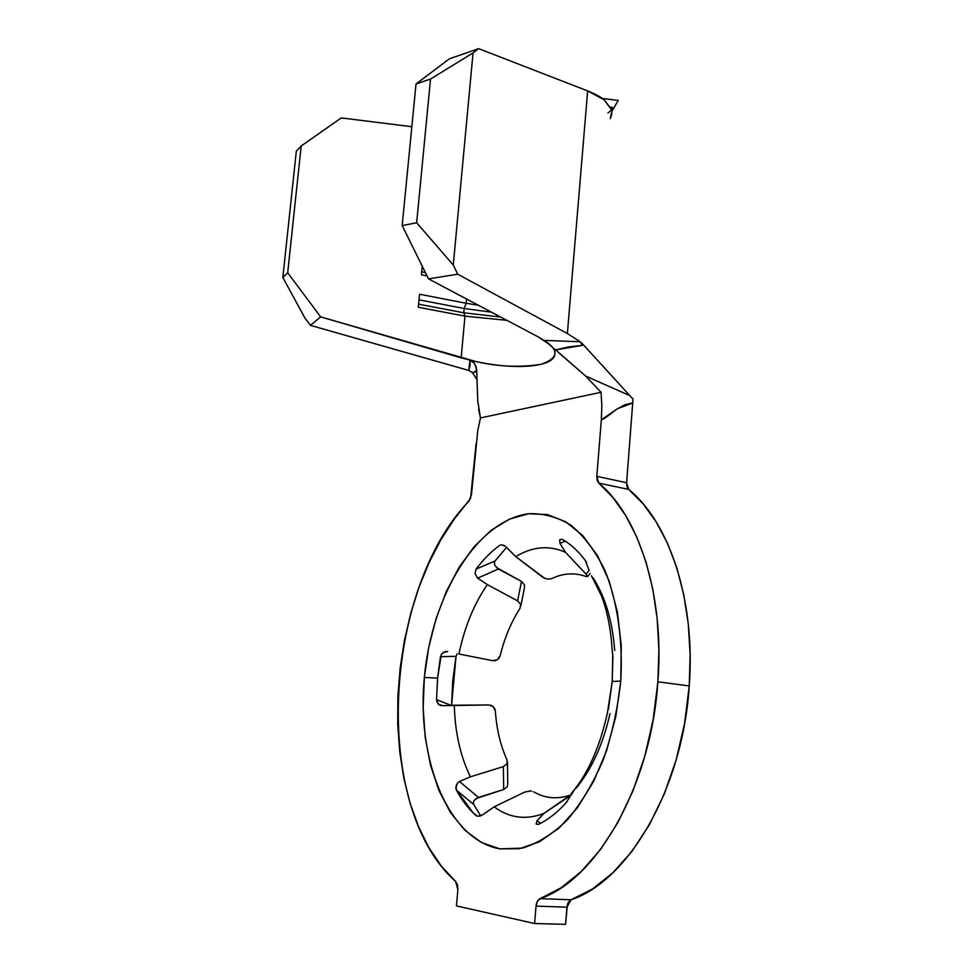 <?xml version="1.0" encoding="UTF-8"?>
<svg xmlns="http://www.w3.org/2000/svg" width="973" height="973" viewBox="0 0 973 973"><rect width="100%" height="100%" fill="white"/><g stroke="black" fill="none" stroke-linecap="round" stroke-linejoin="round"><path stroke-width="1.46" d="M569.898 795.428L543.858 813.44C525.834 820.275 509.28 818.074 494.199 806.836L482.243 815.094L477.731 816.323L476.04 815.569C468.5 808.831 461.932 800.317 456.325 790.04L456.142 785.491L457.456 783.216L459.524 781.501L470.409 776.819C460.399 756.337 455.036 732.474 454.306 705.23L442.8 705.705L438.312 704.16L436.536 699.648L437.595 678.096L424.35 677.439C416.444 758.891 447.629 839.492 499.794 848.857L522.282 848.152C537.728 843.396 552.7 834.031 567.21 820.057C581.051 803.576 593.031 783.569 603.175 760.035C611.871 735.004 617.733 708.697 620.762 681.112L612.212 681.428L607.395 713.051M612.175 650.475L612.917 656.52L612.212 681.428L608.393 709.341M571.042 794.09L574.861 789.152L565.739 803.199C557.079 812.698 548.006 819.753 538.531 824.386L536.147 824.058L536.962 820.701L543.858 813.428C525.834 820.275 509.28 818.074 494.199 806.836L524.483 792.144L530.455 790.964M628.68 489.407L598.821 483.131C638.714 515.824 664.741 595.354 657.882 681.818L689.237 685.929C695.792 600.609 669.181 521.954 628.68 489.407L626.989 486.67L626.612 482.705L633.009 399.112L581.501 342.764L582.28 345.403L569.023 346.85L555.68 349.879L585.649 376.052L544.564 340.416L546.485 341.937L544.564 340.416L580.224 341.754L582.28 345.403L581.501 342.764L633.009 399.112L626.612 482.705L596.802 476.356L601.338 419.849L617.405 408.757L625.238 404.646L632.827 402.919L617.405 408.757C614.924 410.29 604.342 419.302 601.338 419.849L601.849 405.765L601.046 392.289L480.443 417.928L477.743 430.796L480.443 417.928L601.046 392.289L585.649 376.052L630.054 395.731L585.649 376.052L601.046 392.289L601.849 405.765L601.338 419.849L596.802 476.356L626.612 482.705L628.68 489.407L598.821 483.131L597.167 480.358L596.802 476.356L598.821 483.131L613.026 497.629L625.834 515.787L636.938 537.388L646.036 562.078L652.859 589.443L657.189 618.95L658.903 649.964L657.882 681.818C651.18 785.454 596.887 879.665 540.088 898.638L571.029 899.782L592.216 889.14L612.783 872.866L632.085 851.193L649.478 824.618L664.364 793.834L676.211 759.731L684.603 723.365L689.237 685.929L690.125 654.488L688.276 623.851L683.764 594.71L676.758 567.648L667.466 543.214L656.143 521.82L643.117 503.807L628.68 489.407M547.13 579.105L551.326 578.777C562.966 573.146 574.532 572.379 586.038 576.503C574.532 572.379 562.966 573.146 551.326 578.777L547.13 579.105L542.545 577.098L515.775 556.641C532.413 546.437 548.991 545.002 565.52 552.336L586.087 574.155L587.631 576.442L586.038 576.503L587.631 576.442L586.087 574.155L589.103 570.446L586.087 574.155L565.52 552.336L559.937 543.433L559.718 539.674L562.114 539.261C570.604 544.016 578.351 551.107 585.332 560.533L589.066 570.287M544.71 578.351L515.775 556.641C532.413 546.437 548.991 545.002 565.52 552.336L559.937 543.433L559.718 539.674L562.114 539.261C570.604 544.016 578.351 551.107 585.332 560.533L586.719 563.002M496.254 567.368L521.504 581.453L524.471 584.809L524.447 587.814L524.471 584.809L521.504 581.453L498.431 568.986L477.634 578.157L475.055 573.693L476.04 569.132C483.313 559.451 491.195 551.521 499.696 545.366L501.46 544.758L505.632 546.449L515.775 556.641L507.492 548.395M494.369 563.014L495.135 560.898L476.04 569.132L495.135 560.898L506.605 547.361L495.135 560.898L494.369 563.014L494.819 565.313L498.431 568.986L477.634 578.157L487.364 584.615L517.563 600.864L520.579 604.257L520.056 608.307C511.19 621.99 504.549 637.826 500.158 655.802C504.549 637.826 511.19 621.99 520.056 608.307L520.579 604.257L517.563 600.864L521.504 581.453L517.563 600.864L487.364 584.615L477.634 578.157L475.055 573.693L476.04 569.132C483.313 559.451 491.195 551.521 499.696 545.366L501.46 544.758M456.033 656.337L451.594 705.267L452.713 680.881L456.033 656.337L440.465 656.653L456.033 656.337L457.164 653.82M458.915 653.99C464.522 627.123 473.997 604.002 487.364 584.615C473.997 604.002 464.522 627.123 458.915 653.99L492.581 660.655L458.915 653.99M495.05 660.655L492.581 660.655L497.337 659.743L495.05 660.655M499.125 658.04L497.337 659.743L500.158 655.802L499.125 658.04M474.216 800.244L473.34 802.397M474.204 800.28L478.448 797.422L459.524 781.501L478.448 797.422L503.698 789.504L503.345 766.615L470.409 776.819L503.345 766.615L506.921 763.951L507.079 760.059C500.523 745.683 496.619 729.349 495.354 711.068C496.619 729.349 500.523 745.683 507.079 760.059L506.921 763.951L503.345 766.615L503.698 789.504L507.237 786.829L507.76 784.36L507.237 786.829L503.698 789.504L475.992 798.578M494.734 708.709L495.354 711.068L493.262 706.726L494.734 708.709M491.146 705.401L493.262 706.726L488.714 704.951L491.146 705.401M612.747 653.734L612.212 681.428L620.762 681.112C623.085 639.808 617.296 600.767 604.671 569.801C595.172 550.84 583.909 535.965 570.92 525.177C557.286 516.955 543.129 513.148 528.448 513.756C476.442 520.677 431.708 595.902 424.35 677.439L428.728 647.361L436.159 618.354L446.425 591.316L459.256 567.064L474.338 546.449L491.243 530.236L509.475 519.132L528.448 513.756L547.495 514.571L565.897 521.881L582.839 535.697L597.568 555.765L609.293 581.453L617.356 611.81L621.273 645.549L620.762 681.112L615.763 716.797L606.532 750.84L593.53 781.611L577.451 807.699L559.147 827.987L539.492 841.779L519.424 848.724L499.794 848.857L481.355 842.484L464.753 830.151L450.511 812.613L439.005 790.684L430.516 765.277L425.213 737.315L423.158 707.736L424.35 677.439L437.595 678.096L436.536 699.648L450.9 705.279L436.536 699.648L436.986 702.141L439.589 705.084L442.8 705.705L488.714 704.951L454.306 705.23C455.036 732.474 460.399 756.337 470.409 776.819L459.524 781.501L457.456 783.216L455.765 787.911L456.325 790.04L473.754 804.513L480.698 815.861L473.754 804.513L456.325 790.04L473.158 812.881L477.731 816.323M567.417 800.986L565.739 803.199C557.079 812.698 548.006 819.753 538.531 824.386L536.147 824.058L536.962 820.701L540.587 823.34L536.962 820.701L544.029 813.367L568.11 797.167L570.008 795.561L568.366 795.719C556.021 799.429 544.43 798.115 533.593 791.767C544.43 798.115 556.021 799.429 568.366 795.719L569.619 795.415M531.781 791.122L529.421 790.952M544.029 813.367L569.12 796.449M609.998 713.574C603.175 743.919 591.912 768.779 576.235 788.142M593.068 577.828C605.23 596.717 612.443 620.932 614.705 650.487M565.581 924.35L567.405 904.622L568.293 902.409L571.029 899.782C628.449 881.076 682.888 788.203 689.237 685.929L657.882 681.818L653.138 719.752L644.685 756.617L632.815 791.195L617.964 822.416L600.645 849.356L581.465 871.334L561.068 887.838L540.088 898.638L571.029 899.782L566.955 907.177L565.581 924.35L534.591 923.523L565.581 924.35M611.47 115.751L612.26 107.31L610.497 107.164L612.26 107.31L611.81 111.494L618.232 100.389L602.445 98.541L618.232 100.389L611.81 111.494L610.253 118.718L611.774 114.267M607.93 113.123L611.129 110.18L607.93 113.123M611.883 109.9L604.124 99.805L587.656 90.915L478.655 48.65L449.453 58.769L416.018 83.97L449.453 58.769L478.655 48.65L473.048 52.919L430.528 79.056L416.018 83.97L402.19 225.59L416.018 83.97L430.528 79.056L416.663 222.768L430.528 79.056L473.048 52.919L453.272 265.033L473.048 52.919L478.655 48.65L587.656 90.915L567.368 333.532L580.224 341.754L544.564 340.416L547.008 342.362L538.349 336.962L549.927 344.807M411.847 126.721L341.243 117.915L301.192 145.986L287.704 272.768L320.664 316.894L461.153 357.845L464.985 316.14L418.305 307.249L419.558 294.235L466.176 303.26L466.566 299.003L466.176 303.26L419.558 294.235L418.305 307.249L464.985 316.14L506.897 320.336L464.985 316.14L463.78 312.795L464.17 308.514L466.176 303.26L478.412 305.267L466.176 303.26L464.17 308.514L419.022 299.842L464.17 308.514L491.487 312.187L464.17 308.514L463.78 312.795L418.609 304.16L463.78 312.795L500.681 317.052L463.78 312.795L464.985 316.14L461.153 357.845L476.369 361.676L320.664 316.894L287.704 272.768L301.192 145.986L296.327 151.168L282.827 277.512L296.327 151.168L301.192 145.986L341.243 117.915L411.847 126.721M427.038 275.894L421.418 274.787L422.246 266.176L421.418 274.787L427.038 275.894M554.951 352.907L554.683 355.692C553.199 359.572 548.723 362.418 541.231 364.255C533.776 366.079 524.131 366.785 512.297 366.347C501.91 366.006 489.942 364.449 476.369 361.676L469.923 360.29L473.012 361.907L475.043 364.376L476.673 370.105L477.743 400.706L480.443 417.928L478.607 409.098M456.446 905.899L534.591 923.523L536.026 906.118L566.955 907.177L536.026 906.118L537.376 901.302L540.088 898.638C537.826 899.709 536.476 902.202 536.026 906.118L534.591 923.523L456.446 905.899L457.882 889.687L456.446 905.899M476.077 443.712L470.591 498.395L454.111 519.302L440.793 539.869L429.044 562.662L418.986 587.278L410.764 613.343L404.44 640.477L400.134 668.293L397.872 696.376L397.738 724.362L399.733 751.813L403.88 778.327L410.18 803.467L418.585 826.807L429.032 847.884L441.426 866.25L455.619 881.453C371.431 807.201 383.447 589.31 468.828 501.326L471.491 494.612L477.743 430.796M455.619 881.453L457.48 884.834L457.882 889.687L455.619 881.453M547.69 342.885C559.11 351.557 556.957 358.684 541.231 364.255C520.506 367.624 498.894 366.76 476.369 361.676L469.923 360.29L470.081 365.556L468.791 370.445L310.411 325.359L320.664 316.894L310.411 325.359L304.902 318.013L282.827 277.512L287.704 272.768L282.827 277.512L304.902 318.013L310.411 325.359L468.791 370.445L469.923 360.29L474.143 363.087L476.223 367.198L476.673 370.105L473.194 373.121L468.791 370.445L473.194 373.121M477.743 400.706L476.673 370.105M471.978 371.954L477.001 379.665L471.978 371.954M474.447 371.65L476.721 372.1M589.626 351.63L581.501 342.764M611.494 109.767L604.124 99.805C600.767 96.972 595.281 94.004 587.656 90.915L567.368 333.532L580.224 341.754L582.28 345.403L555.68 349.879M612.26 107.31L611.835 110.058M538.349 336.962L428.521 278.886L402.19 225.59L416.663 222.768L453.272 265.033L457.724 274.204L567.368 333.532L457.724 274.204L453.272 265.033L416.663 222.768L402.19 225.59L428.521 278.886L457.724 274.204L428.521 278.886L538.349 336.962M422.112 267.514L422.987 267.684L422.112 267.514M421.698 271.808L425.383 272.549L421.698 271.808M440.465 656.653L437.595 678.096L441.353 654.245L445.257 651.484L447.714 651.557L443.031 652.433M568.11 797.167L568.864 798.517L568.11 797.167M484.457 813.452L494.199 806.836L524.483 792.144M565.228 541.134L559.937 543.433L565.228 541.134M473.34 802.372L473.754 804.513M482.243 815.094L479.835 816.14M612.212 650.572L612.236 650.633C610.91 629.409 607.298 611.117 601.399 595.731L591.462 575.773M503.479 545.135L505.632 546.449M607.59 712.09C600.049 746.705 587.984 773.803 571.382 793.421M476.588 369.095L476.746 372.44M585.977 347.653L588.166 350.037M476.588 815.958L473.158 812.881M439.589 705.084L440.745 705.522M520.835 605.96L524.447 587.814M587.631 576.527L590.149 573.413M507.48 762.187L507.76 784.36"/></g></svg>
